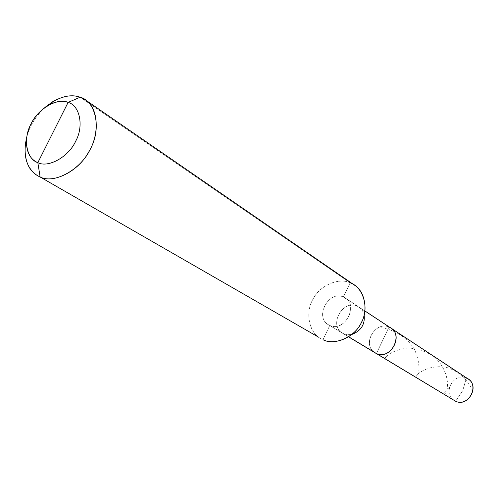 <?xml version="1.0" encoding="UTF-8"?>
<svg xmlns="http://www.w3.org/2000/svg" width="498" height="498" viewBox="0 0 498 498"><rect width="100%" height="100%" fill="white"/><g stroke="black" fill="none" stroke-linecap="round" stroke-linejoin="round"><path stroke-width="0.37" stroke-dasharray="2.49 1.87" d="M454.406 400.616C441.857 393.495 453.778 372.031 466.414 378.019L388.988 327.03C376.009 320.986 361.903 342.917 373.948 352.042C361.903 342.917 376.009 320.986 388.988 327.03L376.444 353.549L388.988 327.03L466.414 378.019L462.698 390.687L455.589 401.232L462.698 390.687L466.414 378.019L468.083 378.922M466.414 378.019C454.593 372.417 442.255 391.571 453.305 399.857M388.988 327.03L357.091 306.021C342.755 299.398 328.313 325.182 342.487 333.199L347.006 334.762L351.924 334.438L347.592 334.824L343.825 333.89L348.675 336.816L329.794 325.437C343.95 332.315 359.232 306.594 345.288 298.003L360.502 308.225L362.974 311.53L364.169 315.01L363.285 312.184L361.853 309.737L359.506 307.391L357.091 306.021L388.988 327.03C375.119 320.569 361.417 345.095 375.15 352.877C361.417 345.095 375.119 320.569 388.988 327.03L376.444 353.549L388.988 327.03L390.824 328.008M343.371 296.989C359.724 302.989 345.469 332.957 329.794 325.437L322.99 339.704L329.794 325.437L342.487 333.199C328.313 325.182 342.755 299.398 357.091 306.021L343.371 296.989C328.848 290.297 314.082 316.622 328.437 324.74L329.794 325.437C313.759 319.15 327.784 289.861 343.371 296.989L350.138 282.802L343.371 296.989M320.843 338.621C308.81 332.602 305.255 312.165 312.763 299.622C319.168 285.846 338.578 277.174 350.138 282.802L80.153 97.216L350.138 282.802L354.532 285.167M350.138 282.802C338.995 277.43 320.289 285.155 313.423 298.427C305.897 310.111 307.658 329.919 318.82 337.308M45.635 106.908C36.124 115.598 29.843 125.571 26.78 136.826C29.843 125.571 36.124 115.598 45.635 106.908M449.414 387.456C443.183 392.206 443.158 395.854 445.698 393.009C449.576 387.643 448.287 368.495 433.36 356.17C425.304 351.04 416.795 348.326 407.825 348.027C399.464 349.179 393.028 351.376 388.521 354.613C383.659 359.22 384.998 360.141 386.896 353.381M472.72 391.802C469.153 380.802 459.044 370.904 446.276 367.381C428.778 364.187 415.88 374.066 415.867 377.16C416.446 377.671 417.417 375.673 418.793 371.166C419.484 365.115 418.09 357.919 414.597 349.577C407.302 337.32 393.482 328.742 378.941 327.528M364.922 310.945L345.288 298.003M348.581 336.872L328.437 324.74"/><path stroke-width="0.75" d="M388.988 327.03C404.569 332.863 391.409 360.77 376.444 353.549L348.675 336.816L376.444 353.549C389.959 360.154 404.146 336.231 390.824 328.008L468.083 378.922C480.234 386.448 467.902 407.308 455.589 401.232L376.444 353.549C389.959 360.154 404.146 336.231 390.824 328.008L388.988 327.03C404.569 332.863 391.409 360.77 376.444 353.549L455.589 401.232C469.216 407.874 480.558 383.479 466.414 378.019M453.305 399.857L348.581 336.872M37.836 162.653C26.319 159.074 22.852 138.45 30.994 124.008C37.711 109.012 57.363 97.427 68.12 102.395L37.836 162.653C48.343 168.2 68.78 156.752 75.69 141.171C84.087 126.15 79.836 105.383 68.12 102.395L80.153 97.216C95.772 101.094 101.654 128.652 90.499 148.659C81.323 169.42 54.039 184.49 40.126 176.983C53.031 183.762 78.074 171.742 88.507 152.332C99.594 135.12 98.897 108.022 85.388 99.88L80.153 97.216C69.82 93.649 58.316 96.886 45.635 106.908L52.477 101.853C63.022 95.859 72.247 94.315 80.153 97.216L68.12 102.395C79.836 105.383 84.087 126.15 75.69 141.171C68.78 156.752 48.343 168.2 37.836 162.653L68.12 102.395C62.188 100.173 55.228 101.331 47.242 105.862C35.202 114.229 28.299 125.185 26.525 138.73C25.896 151.162 29.668 159.136 37.836 162.653L40.126 176.983L37.836 162.653M351.924 334.438C361.044 330.871 365.127 324.397 364.169 315.01C365.127 324.397 361.044 330.871 351.924 334.438M85.388 99.88L354.532 285.167C365.937 292.22 368.147 312.402 360.365 324.428C353.244 338.13 333.915 345.519 322.99 339.704C334.781 346.116 355.697 336.611 361.722 321.833C369.398 307.745 362.998 286.836 350.138 282.802M318.82 337.308L40.126 176.983C29.307 172.208 24.321 161.607 25.168 145.179L26.78 136.826C22.628 155.252 26.232 168.218 37.587 175.726M390.824 328.008L364.922 310.945M25.168 145.179L26.525 138.73M52.477 101.853L47.242 105.862"/></g></svg>

